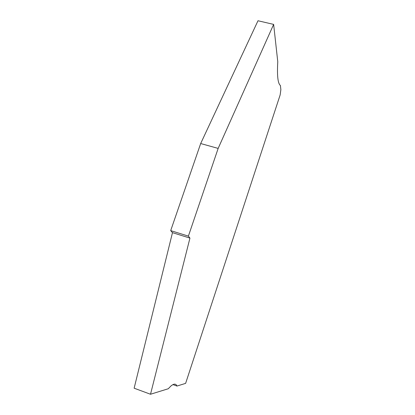 <?xml version="1.0" encoding="UTF-8"?>
<svg xmlns="http://www.w3.org/2000/svg" width="415" height="415" viewBox="0 0 415 415"><rect width="100%" height="100%" fill="white"/><g stroke="black" fill="none" stroke-linecap="round" stroke-linejoin="round"><path stroke-width="0.62" d="M168.282 388.746L150.515 394.25L189.94 238.101L188.389 236.13L218.155 148.409L273.641 24.397L277.77 61.731C276.976 75.639 277.853 83.555 280.4 85.48L280.867 89.666L280.151 94.926L185.619 383.372L176.972 386.054C175.887 383.46 173.802 383.517 170.705 386.22L168.282 388.746M273.641 24.397L257.995 20.75L200.678 143.538L170.695 230.616L172.479 232.659L134.133 388.196L150.515 394.25M200.678 143.538L218.155 148.409M170.695 230.616L188.389 236.13M189.94 238.101L172.479 232.659M172.962 384.596L176.972 386.054"/></g></svg>
